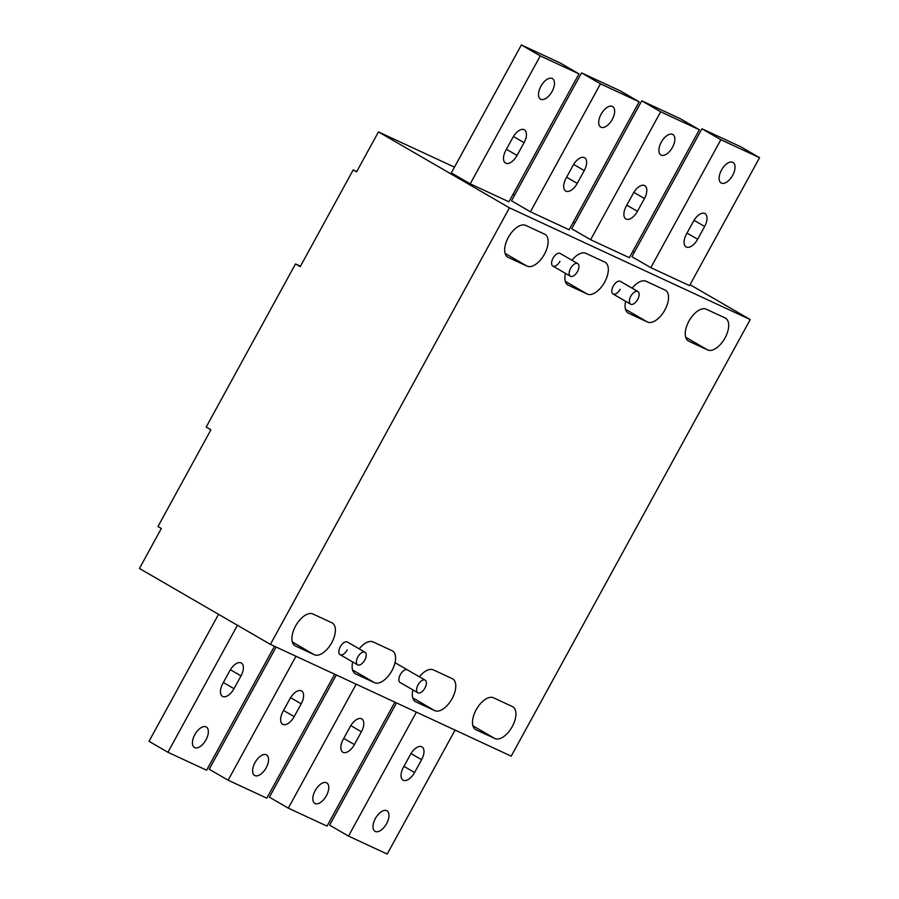 <?xml version="1.0" encoding="UTF-8"?>
<svg xmlns="http://www.w3.org/2000/svg" width="899" height="899" viewBox="0 0 899 899"><rect width="100%" height="100%" fill="white"/><g stroke="black" fill="none" stroke-linecap="round" stroke-linejoin="round"><path stroke-width="1.35" d="M425.002 680.06A7.293 3.776 120.1 0 0 418.147 684.712A7.293 3.776 120.1 0 0 417.844 692.769A7.293 3.776 120.1 0 0 418.001 692.859A7.293 3.776 120.1 0 0 424.856 688.207A7.293 3.776 120.1 0 0 425.16 680.15A7.293 3.776 120.1 0 0 425.002 680.06M364.803 652.123A7.293 3.776 120.1 0 0 357.948 656.776A7.293 3.776 120.1 0 0 357.645 664.833A7.293 3.776 120.1 0 0 357.802 664.912A7.293 3.776 120.1 0 0 364.657 660.271A7.293 3.776 120.1 0 0 364.96 652.202A7.293 3.776 120.1 0 0 364.803 652.123M577.563 263.519A7.293 3.776 120.1 0 0 570.696 268.172A7.293 3.776 120.1 0 0 570.393 276.229A7.293 3.776 120.1 0 0 570.55 276.319A7.293 3.776 120.1 0 0 577.416 271.667A7.293 3.776 120.1 0 0 577.72 263.598A7.293 3.776 120.1 0 0 577.563 263.519M637.751 291.456A7.293 3.776 120.1 0 0 630.896 296.108A7.293 3.776 120.1 0 0 630.592 304.177A7.293 3.776 120.1 0 0 630.75 304.255A7.293 3.776 120.1 0 0 637.605 299.603A7.293 3.776 120.1 0 0 637.908 291.546A7.293 3.776 120.1 0 0 637.751 291.456M721.492 170.102A11.856 6.147 -59.9 0 1 733.022 162.438A11.856 6.147 -59.9 0 1 732.663 175.294A11.856 6.147 -59.9 0 1 721.133 182.958A11.856 6.147 -59.9 0 1 721.492 170.102M686.465 234.066L693.466 221.278A11.856 6.147 -59.9 0 1 705.007 213.614A11.856 6.147 -59.9 0 1 704.647 226.469L697.646 239.258A11.856 6.147 -59.9 0 1 686.106 246.922A11.856 6.147 -59.9 0 1 686.465 234.066M637.447 211.321A11.856 6.147 -59.9 0 1 625.906 218.985A11.856 6.147 -59.9 0 1 626.266 206.129L633.278 193.341A11.856 6.147 -59.9 0 1 644.808 185.666A11.856 6.147 -59.9 0 1 644.448 198.522L637.447 211.321L626.805 205.152M661.293 142.166A11.856 6.147 -59.9 0 1 672.823 134.49A11.856 6.147 -59.9 0 1 672.474 147.346A11.856 6.147 -59.9 0 1 660.934 155.021A11.856 6.147 -59.9 0 1 661.293 142.166M573.079 165.394A11.856 6.147 -59.9 0 1 584.608 157.73A11.856 6.147 -59.9 0 1 584.26 170.585L577.248 183.374A11.856 6.147 -59.9 0 1 565.718 191.049A11.856 6.147 -59.9 0 1 566.067 178.193L573.079 165.394M601.094 114.218A11.856 6.147 -59.9 0 1 612.635 106.554A11.856 6.147 -59.9 0 1 612.275 119.41A11.856 6.147 -59.9 0 1 600.734 127.074A11.856 6.147 -59.9 0 1 601.094 114.218M410.427 754.519A11.856 6.147 -59.9 0 1 421.957 746.855A11.856 6.147 -59.9 0 1 421.597 759.711L414.596 772.499A11.856 6.147 -59.9 0 1 403.055 780.163A11.856 6.147 -59.9 0 1 403.415 767.308L410.427 754.519M375.4 818.483A11.856 6.147 -59.9 0 1 386.941 810.819A11.856 6.147 -59.9 0 1 386.581 823.675A11.856 6.147 -59.9 0 1 375.04 831.339A11.856 6.147 -59.9 0 1 375.4 818.483M354.397 744.563A11.856 6.147 -59.9 0 1 342.867 752.227A11.856 6.147 -59.9 0 1 343.216 739.371L350.228 726.583A11.856 6.147 -59.9 0 1 361.758 718.908A11.856 6.147 -59.9 0 1 361.409 731.764L354.397 744.563L343.755 738.394M315.201 790.547A11.856 6.147 -59.9 0 1 326.742 782.883A11.856 6.147 -59.9 0 1 326.382 795.739A11.856 6.147 -59.9 0 1 314.841 803.403A11.856 6.147 -59.9 0 1 315.201 790.547M294.198 716.627A11.856 6.147 -59.9 0 1 282.668 724.291A11.856 6.147 -59.9 0 1 283.028 711.435L290.029 698.635A11.856 6.147 -59.9 0 1 301.57 690.971A11.856 6.147 -59.9 0 1 301.21 703.827L294.198 716.627L283.556 710.457M255.001 762.61A11.856 6.147 -59.9 0 1 266.542 754.946A11.856 6.147 -59.9 0 1 266.183 767.791A11.856 6.147 -59.9 0 1 254.653 775.466A11.856 6.147 -59.9 0 1 255.001 762.61M210.928 429.778L206.197 427.047L295.501 263.924L300.232 266.666L353.195 169.911L356.577 171.866L378.457 131.895L509.441 207.815L270.419 644.392L139.446 568.471L161.326 528.488L157.954 526.533L210.928 429.778M295.973 656.259L228.11 780.208L209.209 769.252L276.117 647.033M356.173 684.195L288.309 808.145L327.011 826.114L394.875 702.153M288.309 808.145L269.408 797.188L336.316 674.98M359.184 648.853A18.25 9.451 -59.9 0 1 373.141 641.931L392.065 650.707A18.25 9.451 -59.9 0 1 392.458 650.921A18.25 9.451 -59.9 0 1 391.908 670.699A18.25 9.451 -59.9 0 1 374.557 682.701L355.633 673.913A18.25 9.451 -59.9 0 1 355.24 673.711A18.25 9.451 -59.9 0 1 352.678 661.956M567.617 284.871L587.305 294.097A18.25 9.451 -59.9 0 0 604.656 282.095A18.25 9.451 -59.9 0 0 605.207 262.317A18.25 9.451 -59.9 0 0 604.813 262.115L585.901 253.327A18.25 9.451 -59.9 0 0 571.933 260.249M494.922 738.562L475.998 729.786A18.25 9.451 -59.9 0 1 475.605 729.572A18.25 9.451 -59.9 0 1 476.155 709.794A18.25 9.451 -59.9 0 1 493.506 697.793L512.43 706.58A18.25 9.451 -59.9 0 1 512.823 706.783A18.25 9.451 -59.9 0 1 512.273 726.561A18.25 9.451 -59.9 0 1 494.922 738.562L472.919 725.808M632.132 288.186A18.25 9.451 -59.9 0 1 646.089 281.275L665.013 290.051A18.25 9.451 -59.9 0 1 665.406 290.253A18.25 9.451 -59.9 0 1 664.855 310.031A18.25 9.451 -59.9 0 1 647.505 322.033L628.581 313.257A18.25 9.451 -59.9 0 1 628.187 313.043A18.25 9.451 -59.9 0 1 625.625 301.289M314.358 654.753L295.434 645.976A18.25 9.451 -59.9 0 1 295.041 645.774A18.25 9.451 -59.9 0 1 295.591 625.996A18.25 9.451 -59.9 0 1 312.942 613.995L331.866 622.771A18.25 9.451 -59.9 0 1 332.259 622.973A18.25 9.451 -59.9 0 1 331.709 642.751A18.25 9.451 -59.9 0 1 314.358 654.753L292.355 642.01M416.372 712.132L348.509 836.092L387.211 854.05L455.074 730.1M356.746 171.563L353.195 169.911M620.141 289.276A7.293 3.776 -59.9 0 1 613.039 293.995A7.293 3.776 -59.9 0 1 613.264 286.084A7.293 3.776 -59.9 0 1 620.355 281.365L637.908 291.546M400.347 682.633A7.293 3.776 -59.9 0 1 400.111 682.521A7.293 3.776 -59.9 0 1 400.336 674.61A7.293 3.776 -59.9 0 1 407.438 669.89M559.942 261.339A7.293 3.776 -59.9 0 1 552.84 266.059A7.293 3.776 -59.9 0 1 553.065 258.148A7.293 3.776 -59.9 0 1 560.167 253.428L577.72 263.598M347.194 649.943A7.293 3.776 -59.9 0 1 340.092 654.663A7.293 3.776 -59.9 0 1 340.305 646.752A7.293 3.776 -59.9 0 1 347.407 642.032L364.96 652.202M568.382 285.309A18.25 9.451 -59.9 0 1 567.988 285.107A18.25 9.451 -59.9 0 1 565.426 273.352M419.372 676.79A18.25 9.451 -59.9 0 1 433.34 669.867L452.264 678.655A18.25 9.451 -59.9 0 1 452.658 678.857A18.25 9.451 -59.9 0 1 452.107 698.635A18.25 9.451 -59.9 0 1 434.745 710.637L415.832 701.861A18.25 9.451 -59.9 0 1 415.439 701.647A18.25 9.451 -59.9 0 1 412.866 689.893M706.266 309.2L725.178 317.976A18.25 9.451 -59.9 0 1 725.572 318.179A18.25 9.451 -59.9 0 1 725.021 337.957A18.25 9.451 -59.9 0 1 707.67 349.958L688.746 341.182A18.25 9.451 -59.9 0 1 688.353 340.968A18.25 9.451 -59.9 0 1 688.904 321.201A18.25 9.451 -59.9 0 1 706.266 309.2M525.701 225.391L544.614 234.167A18.25 9.451 -59.9 0 1 545.019 234.381A18.25 9.451 -59.9 0 1 544.468 254.159A18.25 9.451 -59.9 0 1 527.106 266.149L508.193 257.372A18.25 9.451 -59.9 0 1 507.789 257.17A18.25 9.451 -59.9 0 1 508.34 237.392A18.25 9.451 -59.9 0 1 525.701 225.391M690.027 284.68L750.227 319.572L509.441 207.815M750.227 319.572L511.205 756.149L270.419 644.392M348.509 836.092L329.607 825.136L396.515 702.917M521.364 44.95L560.066 62.908L578.967 73.864L508.924 201.803L470.222 183.845L540.265 55.907L521.364 44.95L451.32 172.889L470.222 183.845M540.265 55.907L578.967 73.864M540.895 86.282A11.856 6.147 -59.9 0 1 552.436 78.618A11.856 6.147 -59.9 0 1 552.076 91.473A11.856 6.147 -59.9 0 1 540.535 99.137A11.856 6.147 -59.9 0 1 540.895 86.282M505.879 150.245L512.88 137.457A11.856 6.147 -59.9 0 1 524.42 129.793A11.856 6.147 -59.9 0 1 524.061 142.649L517.049 155.437A11.856 6.147 -59.9 0 1 505.519 163.101A11.856 6.147 -59.9 0 1 505.879 150.245M581.563 72.886L511.52 200.825L530.421 211.782L600.465 83.843L581.563 72.886L620.265 90.855L639.167 101.812L569.123 229.739L530.421 211.782M600.465 83.843L639.167 101.812M237.448 625.277L167.922 752.272L149.009 741.315L218.536 614.32M274.476 646.28L206.613 770.229L167.922 752.272M194.813 734.663A11.856 6.147 -59.9 0 1 206.343 726.999A11.856 6.147 -59.9 0 1 205.983 739.855A11.856 6.147 -59.9 0 1 194.454 747.519A11.856 6.147 -59.9 0 1 194.813 734.663M222.828 683.498L229.829 670.699A11.856 6.147 -59.9 0 1 241.37 663.035A11.856 6.147 -59.9 0 1 241.011 675.891L234.01 688.679A11.856 6.147 -59.9 0 1 222.469 696.354A11.856 6.147 -59.9 0 1 222.828 683.498M334.675 674.216L266.812 798.166L228.11 780.208M632.727 251.462L634.289 252.372M650.82 267.666L689.522 285.624L759.554 157.685L720.863 139.727L701.962 128.771L631.918 256.709L650.82 267.666L720.863 139.727M590.621 239.718L629.322 257.687L699.366 129.748L660.664 111.791L641.762 100.834L571.719 228.762L590.621 239.718L660.664 111.791M574.854 223.042L573.214 222.278M514.655 195.105L513.014 194.341M454.456 167.158L378.457 131.895M300.468 266.228L295.501 263.924M759.554 157.685L740.652 146.728L701.962 128.771M699.366 129.748L680.453 118.792L641.762 100.834M704.647 226.469L694.028 220.311M697.646 239.258L687.005 233.088M644.448 198.522L633.829 192.364M584.26 170.585L573.641 164.427M577.248 183.374L566.606 177.204M421.597 759.711L410.978 753.553M414.596 772.499L403.954 766.33M361.409 731.764L350.79 725.617M301.21 703.827L290.591 697.669M565.302 281.342L587.305 294.097M475.223 729.336L475.998 729.786M352.554 669.946L374.557 682.701M354.858 673.463L355.633 673.913M625.502 309.278L647.505 322.033M294.67 645.527L295.434 645.976M685.667 337.204L707.67 349.958M507.418 256.923L508.193 257.372M505.103 253.406L527.106 266.149M412.753 697.882L434.745 710.637M415.057 701.411L415.832 701.861M687.982 340.732L688.746 341.182M627.817 312.807L628.581 313.257M524.061 142.649L513.441 136.491M517.049 155.437L506.407 149.268M234.01 688.679L223.368 682.51M241.011 675.891L230.391 669.733M417.844 692.769L399.898 682.375M425.16 680.15L395.021 662.675M357.645 664.833L340.092 654.663M570.393 276.229L552.84 266.059M630.592 304.177L613.039 293.995"/></g></svg>
